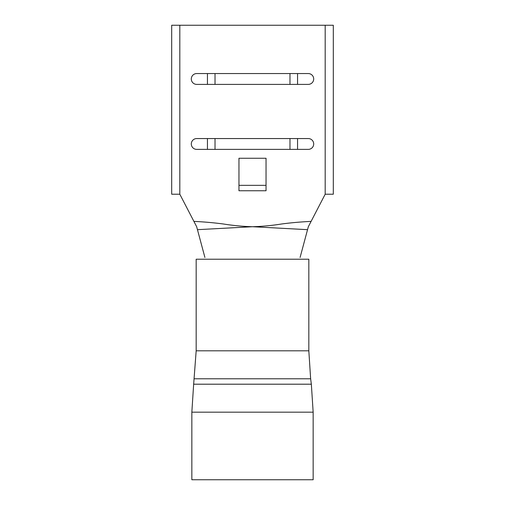 <?xml version="1.0" encoding="UTF-8"?>
<svg xmlns="http://www.w3.org/2000/svg" width="505" height="505" viewBox="0 0 505 505"><rect width="100%" height="100%" fill="white"/><g stroke="black" fill="none" stroke-linecap="round" stroke-linejoin="round"><path stroke-width="0.76" d="M196.174 350.811L308.826 350.811L308.826 259.216L196.174 259.216L196.174 350.811L193.655 384.198L311.345 384.198L313.157 412.175L191.843 412.175L191.843 479.75L313.157 479.75L313.157 412.175M313.7 143.963A5.416 5.416 0 0 0 308.284 138.553L196.716 138.553A5.416 5.416 0 0 0 191.3 143.963A5.416 5.416 0 0 0 196.716 149.379L308.284 149.379A5.416 5.416 0 0 0 313.7 143.963M313.7 78.976A5.416 5.416 0 0 0 308.284 73.56L196.716 73.56A5.416 5.416 0 0 0 191.3 78.976A5.416 5.416 0 0 0 196.716 84.392L308.284 84.392A5.416 5.416 0 0 0 313.7 78.976M171.694 194.223L171.694 25.25L171.694 194.223L179.818 194.223L193.901 221.392C203.875 221.859 213.64 222.718 223.204 223.968C233.222 225.546 242.987 226.467 252.5 226.72C261.887 226.48 271.652 225.565 281.796 223.968C291.177 222.73 300.942 221.872 311.099 221.392L325.182 194.223L333.306 194.223L333.306 25.25L333.306 194.223M171.694 25.25L333.306 25.25M266.04 190.757L266.04 158.261L238.96 158.261L238.96 190.757L266.04 190.757M238.96 185.341L266.04 185.341M311.099 221.392L308.34 226.72L307.545 229.674L252.5 226.72L197.455 229.674L196.66 226.72L193.901 221.392M307.545 229.674L300.09 257.462M197.455 229.674L204.91 257.462M207.441 73.56L207.441 84.392M207.441 138.553L207.441 149.379M215.023 149.379L215.023 138.553M215.023 84.392L215.023 73.56M289.977 73.56L289.977 84.392M289.977 138.553L289.977 149.379M297.559 149.379L297.559 138.553M297.559 84.392L297.559 73.56M308.826 350.811L310.638 378.794L194.362 378.794M179.818 25.25L179.818 194.223M325.182 25.25L325.182 194.223M310.638 378.794L311.345 384.198M191.843 412.175L193.655 384.198"/></g></svg>
